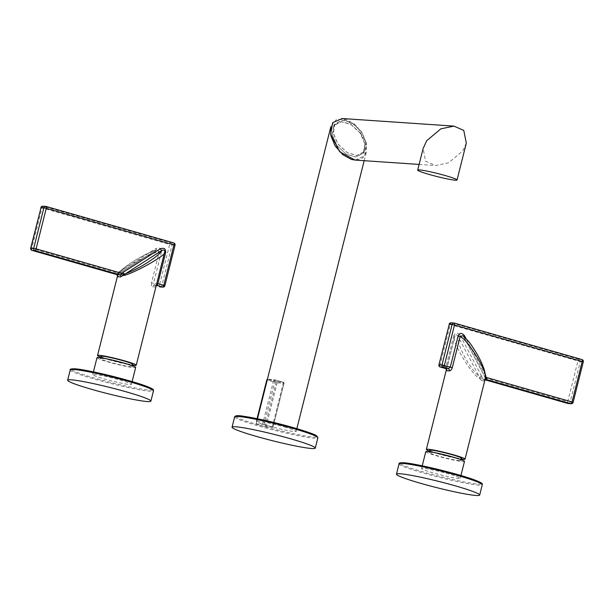 <?xml version="1.0" encoding="UTF-8"?>
<svg xmlns="http://www.w3.org/2000/svg" width="614" height="614" viewBox="0 0 614 614"><rect width="100%" height="100%" fill="white"/><g stroke="black" fill="none" stroke-linecap="round" stroke-linejoin="round"><path stroke-width="0.46" stroke-dasharray="3.07 2.3" d="M96.981 357.739A19.947 1.52 -165.9 0 0 108.448 362.068A19.947 1.52 -165.9 0 0 135.663 367.464M101.732 358.43A16.463 1.251 14.1 0 1 119.791 362.206A16.463 1.251 14.1 0 1 132.294 366.612A16.463 1.251 14.1 0 1 130.912 366.773A16.463 1.251 14.1 0 1 112.853 362.997A16.463 1.251 14.1 0 1 100.351 358.591A16.463 1.251 14.1 0 1 101.732 358.43M119.953 380.005A19.947 1.52 14.1 0 1 131.427 384.326A19.947 1.52 14.1 0 1 104.211 378.93A19.947 1.52 14.1 0 1 92.745 374.609A19.947 1.52 14.1 0 1 119.953 380.005M100.919 356.35A16.463 1.251 -165.9 0 0 113.413 360.756A16.463 1.251 -165.9 0 0 131.473 364.524A16.463 1.251 -165.9 0 0 132.854 364.371M132.647 365.2A19.947 1.52 14.1 0 1 100.704 357.179M156.816 283.254L155.334 286.93A1.857 1.804 86.3 0 1 156.179 285.794M161.352 252.208L153.538 283.33L151.505 282.854L159.318 251.732L156.877 249.714L156.117 250.028A1.857 0.606 -122.3 0 0 156.263 249.998A1.857 0.606 -122.3 0 0 156.002 248.478C159.801 247.281 161.582 248.524 161.352 252.208L159.318 251.732C149.954 252.745 112.846 273.867 117.765 275.31L118.916 273.614A1.857 0.606 57.7 0 1 118.771 273.644L118.203 274.228L117.566 273.053L116.837 273.882L117.788 274.888L117.635 275.494M151.505 282.854C151.182 285.126 151.589 286.423 152.725 286.753A1.857 1.558 -82.7 0 1 154.459 285.372L154.459 285.372A1.857 1.558 -82.7 0 1 154.674 285.418L156.163 285.84L154.674 285.418A21.797 1.658 -165.9 0 0 156.179 285.571A21.797 1.658 -165.9 0 0 156.639 285.602M117.696 275.686L118.264 274.189M116.576 274.535L116.837 273.882M117.788 274.888C119.515 271.242 124.55 266.837 132.908 261.671C142.663 255.639 150.645 251.648 156.877 249.714L118.916 273.614A1.857 0.606 57.7 0 0 118.663 272.094L117.566 273.053L30.7 248.14M40.885 207.593L169.656 244.472L159.471 285.019L153.538 283.33L154.674 285.418M31.913 250.335A1.857 0.721 105.9 0 1 31.767 248.54L41.952 207.992A1.857 0.721 105.9 0 1 43.133 206.25A1.857 1.704 93.9 0 0 42.811 206.189M160.077 286.922A1.857 1.704 93.9 0 0 161.843 285.541L172.027 244.994A1.857 1.704 93.9 0 0 170.838 242.73L173.693 242.921A1.857 1.704 -86.1 0 1 174.883 245.186L164.698 285.733A1.857 1.704 -86.1 0 1 162.933 287.114M164.667 251.525L156.793 283.207L164.667 251.525M425.786 451.674A19.947 1.52 -165.9 0 0 437.26 456.002A19.947 1.52 -165.9 0 0 464.476 461.39M459.725 460.7A16.463 1.251 14.1 0 1 441.658 456.931A16.463 1.251 14.1 0 1 429.163 452.526A16.463 1.251 14.1 0 1 430.544 452.364A16.463 1.251 14.1 0 1 448.604 456.141A16.463 1.251 14.1 0 1 461.099 460.546A16.463 1.251 14.1 0 1 459.725 460.7M433.024 472.864A19.947 1.52 14.1 0 1 421.549 468.543A19.947 1.52 14.1 0 1 448.765 473.931A19.947 1.52 14.1 0 1 460.239 478.26A19.947 1.52 14.1 0 1 433.024 472.864M429.723 450.277A16.463 1.251 -165.9 0 0 442.226 454.69A16.463 1.251 -165.9 0 0 460.285 458.458A16.463 1.251 -165.9 0 0 461.667 458.305M461.459 459.134A19.947 1.52 14.1 0 1 429.516 451.113M445.388 368.461L445.956 366.865L447.03 367.264L446.539 369.428M485.766 379.483L483.272 379.298A1.857 1.558 -82.7 0 0 481.537 380.688L480.209 378.853L482.404 378.308L481.43 375.73A1.857 0.407 -27.8 0 1 479.219 376.612L457.944 336.257C456.977 344.884 468.751 367.21 479.219 376.612L480.209 378.853C472.473 376.597 449.648 338.36 454.836 336.157L453.777 335.751C455.304 332.435 457.43 332.312 460.155 335.367A1.857 0.407 152.2 0 1 457.944 336.257C456.578 334.346 455.542 334.315 454.836 336.157L447.023 367.272M484.991 379.728A1.857 1.804 86.3 0 0 484.147 380.864L485.444 377.664M482.404 378.308L483.272 379.298A1.857 1.558 -82.7 0 1 483.487 379.345A21.797 1.658 -165.9 0 0 485.451 379.536M485.29 378.539L485.045 379.183L484.845 376.935A1.857 0.407 -27.8 0 0 484.999 377.004L485.214 377.871M485.206 378.869L484.715 380.012L483.487 379.345M485.49 376.198A1.857 0.407 -27.8 0 0 484.845 376.935L463.562 336.579A1.857 0.407 152.2 0 1 463.639 336.334M462.849 335.689L463.724 336.649A1.857 0.407 152.2 0 1 463.562 336.579L462.841 335.681M449.141 324.223L580.291 361.623A1.857 1.704 93.9 0 0 579.094 359.359L451.397 322.88A1.857 1.704 93.9 0 0 451.067 322.818M573.115 402.347L567.727 401.648A1.857 0.721 -74.1 0 0 567.896 403.459M479.68 377.495L481.929 377.142L567.727 401.648L577.912 361.101A1.857 0.721 -74.1 0 1 579.094 359.359L581.949 359.551A1.857 1.704 -86.1 0 1 583.146 361.815L572.962 402.362A1.857 1.704 -86.1 0 1 571.189 403.743M272.885 427.306L265.01 426.615A40.631 3.093 14.1 0 1 256.176 424.09L267.22 380.135A0.929 0.46 106.6 0 1 267.911 379.291A39.703 3.024 -165.9 0 0 276.538 381.754L276.054 382.66L283.929 383.351L283.284 383.09L283.33 382.215A0.929 0.852 -86.1 0 1 283.929 383.351L272.961 427.298L272.248 427.045A21.797 1.658 -165.9 0 1 263.966 424.681L262.608 424.374L273.652 380.411L267.236 379.982M284.497 426.976A20.293 1.543 14.1 0 1 296.171 431.373A20.293 1.543 14.1 0 1 268.479 425.886A20.293 1.543 14.1 0 1 256.813 421.488A20.293 1.543 14.1 0 1 284.497 426.976M257.128 418.694L255.746 423.921L256.176 424.09M255.823 423.913L262.608 424.374M356.412 160.17L362.751 157.928L366.358 151.95L366.297 142.993L362.106 132.862L354.224 123.89L345.521 119.2L336.349 119.592L330.839 126.768M364.916 144.029L360.387 133.307L350.97 124.512L341.399 121.733L333.862 125.601L332.281 134.704L336.802 145.434L346.227 154.229L355.79 157.007L363.327 153.132L364.916 144.029M365.982 142.456L361.454 131.734L352.037 122.938L342.466 120.16L334.929 124.028L333.348 133.131L337.869 143.86L347.294 152.656L356.857 155.434L364.394 151.558L365.982 142.456M366.097 142.456L361.539 131.672L352.045 122.815L342.405 120.022L334.814 123.921L333.218 133.069L337.777 143.853L347.271 152.709L356.911 155.503L364.501 151.604L366.097 142.456M332.174 134.604L333.763 125.463L341.353 121.564L351.001 124.358L360.495 133.207L365.054 143.998L363.457 153.147L355.867 157.046L346.227 154.252L336.733 145.395L332.174 134.604M355.092 160.085L364.562 155.933L366.596 144.443L357.463 126.791L342.128 118.525M466.31 143.139L462.687 150.967L448.627 162.794L435.472 165.542L425.617 161.213L423.107 148.527M152.648 389.882A41.975 3.193 -165.9 0 1 149.371 390.097A41.975 3.193 14.1 0 1 149.294 390.097A41.975 3.193 -165.9 0 1 95.638 378.377A41.975 3.193 -165.9 0 1 74.793 368.837A41.975 3.193 14.1 0 1 74.877 368.837M70.249 369.912A42.903 3.27 -165.9 0 0 102.837 381.401A42.903 3.27 -165.9 0 0 149.893 391.225A42.903 3.27 -165.9 0 0 149.977 391.233A42.903 3.27 -165.9 0 0 153.469 390.819M152.725 286.753A19.947 1.52 -165.9 0 0 154.099 286.899A19.947 1.52 -165.9 0 0 154.275 286.915A19.947 1.52 -165.9 0 0 155.334 286.93M118.663 272.094L156.002 248.478M118.771 273.644C121.403 267.98 142.057 254.917 156.117 250.028L118.771 273.644M164.859 285.717L159.471 285.019A1.857 0.721 -74.1 0 0 159.632 286.83M46.104 206.473L43.133 206.25L170.838 242.73A1.857 0.721 -74.1 0 0 169.656 244.472L175.013 245.186M481.46 483.809A41.975 3.193 -165.9 0 1 478.183 484.032A41.975 3.193 14.1 0 1 478.106 484.024A41.975 3.193 -165.9 0 1 424.451 472.312A41.975 3.193 -165.9 0 1 403.605 462.764A41.975 3.193 14.1 0 1 403.682 462.772M399.062 463.846A42.903 3.27 -165.9 0 0 431.642 475.328A42.903 3.27 -165.9 0 0 478.705 485.16A42.903 3.27 -165.9 0 0 478.782 485.167A42.903 3.27 -165.9 0 0 482.282 484.745M481.537 380.688A19.947 1.52 -165.9 0 0 483.088 380.849A19.947 1.52 -165.9 0 0 484.147 380.864M568.334 403.551A1.857 1.704 93.9 0 0 570.107 402.17L580.291 361.623L583.3 361.799M485.436 375.423L466.049 338.644M484.999 377.004C485.966 368.377 474.192 346.05 463.724 336.649L484.999 377.004M453.777 335.751L445.956 366.865L440.023 365.169L450.208 324.622A1.857 0.721 105.9 0 1 451.397 322.88L454.368 323.102M460.155 335.367L481.43 375.73M440.169 366.965A1.857 0.721 105.9 0 1 440.023 365.169L438.956 364.77M272.961 427.298L284.006 383.343A0.929 0.929 0 0 0 283.346 382.223L274.75 379.767A0.929 0.929 0 0 0 274.535 379.721L267.75 379.26A0.929 0.929 0 0 0 267.405 379.306A0.929 0.852 93.9 0 1 267.911 379.291L274.696 379.751A0.929 0.537 107.2 0 1 274.75 379.767A0.929 0.537 107.2 0 1 275.011 380.726L273.652 380.411A0.929 0.852 -86.1 0 1 274.696 379.751A22.726 1.727 14.1 0 0 283.33 382.215L276.538 381.754A0.929 0.852 93.9 0 1 277.137 382.89L266.1 426.845M272.248 427.045L283.284 383.09A21.797 1.658 14.1 0 1 278.948 381.893A21.797 1.658 14.1 0 1 275.011 380.726L263.966 424.681M235.822 416.438A41.975 3.193 -165.9 0 0 259.922 425.31A41.975 3.193 -165.9 0 0 317.054 436.846M234.655 416.875A42.903 3.27 -165.9 0 0 259.331 426.177A42.903 3.27 -165.9 0 0 259.499 426.231A42.903 3.27 -165.9 0 0 317.875 437.782M265.01 426.615L276.054 382.66A40.631 3.093 -165.9 0 1 271.518 381.386A40.631 3.093 -165.9 0 1 267.22 380.135L266.852 380.005M131.427 384.326L132.117 381.593M92.745 374.609L93.428 371.877M132.294 366.612L132.501 365.783M100.351 358.591L100.558 357.762M117.719 275.809L117.796 275.187M154.567 285.395L156.961 285.548M156.171 285.825L156.785 283.215M421.549 468.543L422.24 465.811M460.239 478.26L460.922 475.528M429.163 452.526L429.37 451.689M461.099 460.546L461.314 459.717M446.447 369.421L454.698 336.595M483.379 379.322L484.976 379.782M446.524 369.743L454.951 335.827M296.171 431.373L296.854 428.656M364.163 160.699L366.358 151.95M256.813 421.488L257.489 418.771M333.862 125.601L334.929 124.028M333.763 125.463L334.814 123.921M419.116 164.429L435.472 165.542M363.457 153.147L364.501 151.604M363.327 153.132L364.394 151.558M257.059 418.687L255.746 423.921"/><path stroke-width="0.92" d="M132.117 381.593L135.663 367.464A19.947 1.52 -165.9 0 0 124.189 363.135A19.947 1.52 -165.9 0 0 96.981 357.739L93.428 371.877M71.232 379.82A42.903 3.27 14.1 0 1 118.295 389.644A42.903 3.27 14.1 0 1 150.883 401.134A42.903 3.27 14.1 0 1 147.299 401.541A42.903 3.27 14.1 0 1 100.243 391.717A42.903 3.27 14.1 0 1 67.655 380.227A42.903 3.27 14.1 0 1 71.232 379.82M132.501 365.783L132.854 364.371A16.463 1.251 -165.9 0 0 120.352 359.965A16.463 1.251 -165.9 0 0 102.292 356.189A16.463 1.251 -165.9 0 0 100.919 356.35L100.558 357.762M100.704 357.179A19.947 1.52 14.1 0 1 97.542 355.498A19.947 1.52 14.1 0 1 99.215 355.306A19.947 1.52 14.1 0 1 121.088 359.881A19.947 1.52 14.1 0 1 136.231 365.215A19.947 1.52 14.1 0 1 134.558 365.407A19.947 1.52 14.1 0 1 132.647 365.2M164.621 252.131L165.673 252.5C165.895 248.816 164.115 247.572 160.323 248.77A1.857 0.606 -122.3 0 0 161.904 250.42L122.593 275.64C131.043 275.095 168.766 254.019 164.606 252.093C164.851 250.182 163.946 249.629 161.904 250.42C159.272 256.084 138.618 269.147 124.558 274.036A1.857 0.606 57.7 0 1 122.977 272.386L121.887 273.345L36.088 248.831A1.857 0.721 105.9 0 1 34.906 250.581A1.857 1.704 -86.1 0 1 33.709 248.317L36.088 248.831L46.273 208.284L43.893 207.77L41.038 207.57L30.854 248.117A1.857 1.704 93.9 0 0 32.051 250.382A1.857 0.721 105.9 0 1 31.989 250.374A1.857 0.721 105.9 0 1 31.913 250.335M136.231 365.215L164.575 252.369M116.576 274.535L116.837 273.882L116.576 274.535L32.051 250.382L34.906 250.581L119.431 274.727L120.912 274.159L122.593 275.64L120.482 276.975A1.857 1.558 97.3 0 0 119.431 274.727A21.797 1.658 -165.9 0 0 116.576 274.535A1.857 1.804 -93.7 0 1 117.865 276.799L117.765 275.31M120.912 274.159L121.887 273.345L123.736 274.604M156.639 285.602A21.797 1.658 -165.9 0 0 157.529 285.61L157.859 283.622L163.792 285.318L173.977 244.763A1.857 0.721 -74.1 0 0 173.754 242.937A1.857 0.721 -74.1 0 0 173.693 242.921L46.104 206.473M159.632 286.83A1.857 0.721 -74.1 0 0 159.694 286.853L159.747 286.868A1.857 1.704 93.9 0 0 160.077 286.922L162.933 287.114A1.857 1.704 -86.1 0 1 162.603 287.06L157.529 285.61A1.857 1.804 86.3 0 0 156.961 285.548L156.961 285.548A1.857 1.804 86.3 0 0 156.179 285.794M164.667 251.525L164.567 252.377M460.922 475.528L464.476 461.39A19.947 1.52 -165.9 0 0 453.002 457.069A19.947 1.52 -165.9 0 0 425.786 451.674L422.24 465.811M476.111 495.475A42.903 3.27 14.1 0 1 429.056 485.651A42.903 3.27 14.1 0 1 396.467 474.161A42.903 3.27 14.1 0 1 400.044 473.755A42.903 3.27 14.1 0 1 447.107 483.579A42.903 3.27 14.1 0 1 479.688 495.068A42.903 3.27 14.1 0 1 476.111 495.475M461.314 459.717L461.667 458.305A16.463 1.251 -165.9 0 0 449.164 453.899A16.463 1.251 -165.9 0 0 431.105 450.123A16.463 1.251 -165.9 0 0 429.723 450.277L429.37 451.689M429.516 451.113A19.947 1.52 14.1 0 1 426.354 449.433A19.947 1.52 14.1 0 1 428.019 449.241A19.947 1.52 14.1 0 1 449.901 453.815A19.947 1.52 14.1 0 1 465.036 459.149A19.947 1.52 14.1 0 1 463.37 459.341A19.947 1.52 14.1 0 1 461.459 459.134M446.539 369.428L446.677 370.733A1.857 1.804 -93.7 0 0 445.388 368.461L440.307 367.011A1.857 0.721 105.9 0 1 440.246 367.003A1.857 0.721 105.9 0 1 440.169 366.965M485.451 379.536A21.797 1.658 -165.9 0 0 486.342 379.544A1.857 1.804 86.3 0 0 484.991 379.728M463.639 336.334A1.857 0.407 152.2 0 1 464.476 335.658C461.751 332.604 459.625 332.727 458.098 336.042L460.132 336.518C468.459 339.634 490.663 377.84 485.045 379.183L486.48 378.592L485.751 376.021A1.857 0.407 -27.8 0 0 485.49 376.198M458.098 336.042L450.277 367.157L452.311 367.632L460.132 336.518L462.841 335.681C466.87 339.365 469.71 342.528 471.368 345.175C477.139 353.595 481.153 361.024 483.402 367.448C484.883 370.587 486.065 378.308 485.29 378.539L465.036 459.149M452.311 367.632C451.513 369.812 450.507 370.902 449.287 370.91A1.857 1.558 97.3 0 0 448.243 368.661L443.162 367.21A1.857 1.704 -86.1 0 1 441.973 364.946L444.344 365.46A1.857 0.721 105.9 0 1 443.162 367.21L440.307 367.011A1.857 1.704 93.9 0 1 439.117 364.747L441.973 364.946L452.157 324.399L449.302 324.2L438.956 364.77L449.302 324.2A1.857 1.704 93.9 0 1 451.067 322.818L453.923 323.018A1.857 1.704 -86.1 0 1 454.253 323.071A1.857 0.721 105.9 0 1 454.306 323.079A1.857 0.721 105.9 0 1 454.529 324.913L444.344 365.46L450.277 367.157L448.243 368.661A21.797 1.658 -165.9 0 0 446.739 368.5A21.797 1.658 -165.9 0 0 445.388 368.461L446.555 369.451M567.896 403.459A1.857 0.721 -74.1 0 0 567.95 403.482A1.857 0.721 -74.1 0 0 568.011 403.498L570.866 403.69A1.857 0.721 -74.1 0 0 572.048 401.947L573.115 402.347A1.857 1.857 0 0 1 571.189 403.743A1.857 1.704 -86.1 0 1 570.866 403.69L486.342 379.544L486.48 378.592M485.214 377.871L486.25 377.433L572.048 401.947L582.233 361.393A1.857 0.721 -74.1 0 0 582.011 359.566A1.857 0.721 -74.1 0 0 581.949 359.551L454.368 323.102M290.606 438.795A42.903 3.27 14.1 0 1 315.281 448.097A42.903 3.27 14.1 0 1 256.744 436.5A42.903 3.27 14.1 0 1 232.061 427.198A42.903 3.27 14.1 0 1 290.606 438.795M330.839 126.768L330.892 135.74L335.083 145.871L342.973 154.843L351.676 159.533L356.412 160.17M417.689 170.109A20.293 1.543 14.1 0 1 419.385 169.909A20.293 1.543 14.1 0 1 441.643 174.56A20.293 1.543 14.1 0 1 457.046 179.994A20.293 1.543 14.1 0 1 455.35 180.186A20.293 1.543 14.1 0 1 433.093 175.535A20.293 1.543 14.1 0 1 417.689 170.109L423.107 148.527L426.73 140.69L440.837 128.848L453.938 126.116L342.128 118.525L332.658 122.677L330.631 134.167L339.765 151.819L355.092 160.085L419.116 164.429M453.938 126.116L463.777 130.421L466.31 143.139L457.046 179.994M152.648 389.882A41.975 3.193 -165.9 0 0 122.255 378.815A41.975 3.193 -165.9 0 0 74.877 368.837M73.749 369.498A42.903 3.27 -165.9 0 0 70.249 369.912C69.658 369.152 71.147 368.784 74.708 368.814C86.014 369.29 129.623 379.874 145.817 386.037C157.061 390.627 152.195 389.514 153.469 390.819A42.903 3.27 -165.9 0 0 120.889 379.329A42.903 3.27 -165.9 0 0 73.826 369.505A42.903 3.27 -165.9 0 0 73.749 369.498M120.482 276.975A19.947 1.52 -165.9 0 0 118.924 276.814A19.947 1.52 -165.9 0 0 117.865 276.799M30.7 248.14L33.709 248.317L43.893 207.77A1.857 1.704 -86.1 0 1 45.989 206.442A1.857 0.721 105.9 0 1 46.05 206.45A1.857 0.721 105.9 0 1 46.273 208.284L175.044 245.17A1.857 1.857 0 0 0 173.754 242.937L46.05 206.45A1.857 1.857 0 0 0 45.666 206.388L42.811 206.189A1.857 1.704 93.9 0 0 41.038 207.57L30.7 248.14A1.857 1.857 0 0 0 31.989 250.374L116.56 274.535L117.719 275.809L117.796 275.187M160.077 286.922A1.857 1.857 0 0 1 159.694 286.853A1.857 0.721 -74.1 0 0 159.747 286.868L162.603 287.06A1.857 0.721 -74.1 0 0 163.792 285.318L164.859 285.717L175.044 245.17M156.816 283.254L157.859 283.622L165.673 252.5M160.323 248.77L122.977 272.386M481.46 483.809A41.975 3.193 -165.9 0 0 451.06 472.749A41.975 3.193 -165.9 0 0 403.682 462.772M482.282 484.745A42.903 3.27 -165.9 0 0 449.694 473.264A42.903 3.27 -165.9 0 0 402.638 463.432A42.903 3.27 -165.9 0 0 402.554 463.432A42.903 3.27 -165.9 0 0 399.062 463.846C398.463 463.079 399.952 462.71 403.521 462.741C414.826 463.225 458.435 473.801 474.63 479.964C485.874 484.561 481.008 483.448 482.282 484.745L479.688 495.068M449.287 370.91A19.947 1.52 -165.9 0 0 447.913 370.764A19.947 1.52 -165.9 0 0 447.736 370.749A19.947 1.52 -165.9 0 0 446.677 370.733M583.3 361.799L452.157 324.399A1.857 1.704 -86.1 0 1 453.923 323.018A1.857 1.857 0 0 1 454.306 323.079L582.011 359.566A1.857 1.857 0 0 1 583.3 361.799L573.115 402.347M485.751 376.021L485.436 375.423M466.049 338.644L464.476 335.658M484.976 379.774L568.011 403.498A1.857 1.704 93.9 0 0 568.334 403.551L571.189 403.743M257.059 418.687L266.783 379.966A0.929 0.929 0 0 1 267.405 379.306A0.929 0.852 93.9 0 0 266.86 379.951L266.852 380.005M267.236 379.982L257.128 418.694M293.085 427.567C307.414 431.834 315.166 434.528 316.34 435.656L317.875 437.782A42.903 3.27 -165.9 0 0 293.193 428.48A42.903 3.27 -165.9 0 0 293.031 428.434A42.903 3.27 -165.9 0 0 234.655 416.875C235.131 415.509 238.178 415.317 243.796 416.3C257.266 418.387 273.698 422.14 293.085 427.567A41.975 3.193 -165.9 0 0 235.822 416.438M317.054 436.846A41.975 3.193 -165.9 0 0 293.116 427.574M150.883 401.134L153.469 390.819M67.655 380.227L70.249 369.912M97.542 355.498L117.635 275.494M42.811 206.189A1.857 1.857 0 0 0 40.885 207.593M162.933 287.114A1.857 1.857 0 0 0 164.859 285.717M156.961 285.548L155.902 286.078M396.467 474.161L399.062 463.846M426.354 449.433L446.447 369.421M485.766 379.483L484.715 380.012M451.067 322.818A1.857 1.857 0 0 0 449.141 324.223M484.976 379.782L567.95 403.482A1.857 1.857 0 0 0 568.334 403.551M438.956 364.77A1.857 1.857 0 0 0 440.246 367.003L445.373 368.469M315.281 448.097L317.875 437.782M232.061 427.198L234.655 416.875M296.854 428.656L364.163 160.699M257.489 418.771L330.831 126.783"/></g></svg>
